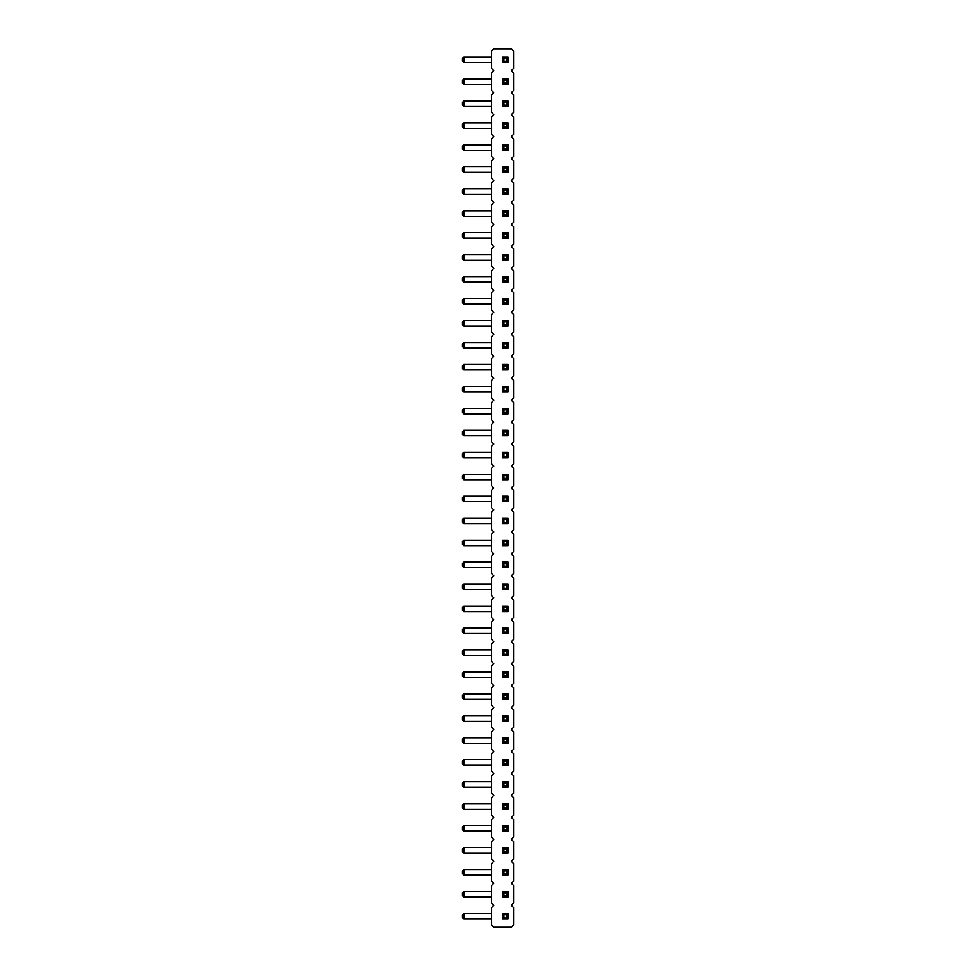 <?xml version="1.0" encoding="UTF-8"?>
<svg xmlns="http://www.w3.org/2000/svg" width="976" height="976" viewBox="0 0 976 976"><rect width="100%" height="100%" fill="white"/><g stroke="black" fill="none" stroke-linecap="round" stroke-linejoin="round"><path stroke-width="1.46" d="M511.339 70.76L513.535 72.956L513.535 90.524L511.339 92.72L513.535 94.916L513.535 112.484L511.339 114.68L513.535 116.876L513.535 134.444L511.339 136.64L513.535 138.836L513.535 156.404L511.339 158.6L513.535 160.796L513.535 178.364L511.339 180.56L513.535 182.756L513.535 200.324L511.339 202.52L513.535 204.716L513.535 222.284L511.339 224.48L513.535 226.676L513.535 244.244L511.339 246.44L513.535 248.636L513.535 266.204L511.339 268.4L513.535 270.596L513.535 288.164L511.339 290.36L513.535 292.556L513.535 310.124L511.339 312.32L513.535 314.516L513.535 332.084L511.339 334.28L513.535 336.476L513.535 354.044L511.339 356.24L513.535 358.436L513.535 376.004L511.339 378.2L513.535 380.396L513.535 397.964L511.339 400.16L513.535 402.356L513.535 419.924L511.339 422.12L513.535 424.316L513.535 441.884L511.339 444.08L513.535 446.276L513.535 463.844L511.339 466.04L513.535 468.236L513.535 485.804L511.339 488L513.535 490.196L513.535 507.764L511.339 509.96L513.535 512.156L513.535 529.724L511.339 531.92L513.535 534.116L513.535 551.684L511.339 553.88L513.535 556.076L513.535 573.644L511.339 575.84L513.535 578.036L513.535 595.604L511.339 597.8L513.535 599.996L513.535 617.564L511.339 619.76L513.535 621.956L513.535 639.524L511.339 641.72L513.535 643.916L513.535 661.484L511.339 663.68L513.535 665.876L513.535 683.444L511.339 685.64L513.535 687.836L513.535 705.404L511.339 707.6L513.535 709.796L513.535 727.364L511.339 729.56L513.535 731.756L513.535 749.324L511.339 751.52L513.535 753.716L513.535 771.284L511.339 773.48L513.535 775.676L513.535 793.244L511.339 795.44L513.535 797.636L513.535 815.204L511.339 817.4L513.535 819.596L513.535 837.164L511.339 839.36L513.535 841.556L513.535 859.124L511.339 861.32L513.535 863.516L513.535 881.084L511.339 883.28L513.535 885.476L513.535 903.044L511.339 905.24L513.535 907.436L513.535 925.004L511.339 927.2L493.771 927.2L491.575 925.004L491.575 907.436L493.771 905.24L491.575 903.044L491.575 885.476L493.771 883.28L491.575 881.084L491.575 863.516L493.771 861.32L491.575 859.124L491.575 841.556L493.771 839.36L491.575 837.164L491.575 819.596L493.771 817.4L491.575 815.204L491.575 797.636L493.771 795.44L491.575 793.244L491.575 775.676L493.771 773.48L491.575 771.284L491.575 753.716L493.771 751.52L491.575 749.324L491.575 731.756L493.771 729.56L491.575 727.364L491.575 709.796L493.771 707.6L491.575 705.404L491.575 687.836L493.771 685.64L491.575 683.444L491.575 665.876L493.771 663.68L491.575 661.484L491.575 643.916L493.771 641.72L491.575 639.524L491.575 621.956L493.771 619.76L491.575 617.564L491.575 599.996L493.771 597.8L491.575 595.604L491.575 578.036L493.771 575.84L491.575 573.644L491.575 556.076L493.771 553.88L491.575 551.684L491.575 534.116L493.771 531.92L491.575 529.724L491.575 512.156L493.771 509.96L491.575 507.764L491.575 490.196L493.771 488L491.575 485.804L491.575 468.236L493.771 466.04L491.575 463.844L491.575 446.276L493.771 444.08L491.575 441.884L491.575 424.316L493.771 422.12L491.575 419.924L491.575 402.356L493.771 400.16L491.575 397.964L491.575 380.396L493.771 378.2L491.575 376.004L491.575 358.436L493.771 356.24L491.575 354.044L491.575 336.476L493.771 334.28L491.575 332.084L491.575 314.516L493.771 312.32L491.575 310.124L491.575 292.556L493.771 290.36L491.575 288.164L491.575 270.596L493.771 268.4L491.575 266.204L491.575 248.636L493.771 246.44L491.575 244.244L491.575 226.676L493.771 224.48L491.575 222.284L491.575 204.716L493.771 202.52L491.575 200.324L491.575 182.756L493.771 180.56L491.575 178.364L491.575 160.796L493.771 158.6L491.575 156.404L491.575 138.836L493.771 136.64L491.575 134.444L491.575 116.876L493.771 114.68L491.575 112.484L491.575 94.916L493.771 92.72L491.575 90.524L491.575 72.956L493.771 70.76L491.575 68.564L491.575 50.996L493.771 48.8L511.339 48.8L513.535 50.996L513.535 68.564L511.339 70.76M508.045 430.355L508.045 435.845L502.555 435.845L502.555 430.355L508.045 430.355L506.666 431.734L503.921 431.734L502.542 430.355M502.555 457.805L508.045 457.805L508.045 452.315L502.555 452.315L502.555 457.805L503.921 456.426L503.921 453.694L502.542 452.315M508.045 474.275L508.045 479.765L502.555 479.765L502.555 474.275L508.045 474.275L506.666 475.654L503.921 475.654L502.542 474.275M502.555 523.685L508.045 523.685L508.045 518.195L502.555 518.195L502.555 523.685L503.921 522.306L503.921 519.574L502.542 518.195M508.045 496.235L508.045 501.725L502.555 501.725L502.555 496.235L508.045 496.235L506.666 497.614L503.921 497.614L502.542 496.235M508.045 627.995L508.045 633.485L502.555 633.485L502.555 627.995L508.045 627.995L506.666 629.374L503.921 629.374L502.542 627.995M502.555 611.525L508.045 611.525L508.045 606.035L502.555 606.035L502.555 611.525L503.921 610.146L503.921 607.414L502.542 606.035M508.045 584.075L508.045 589.565L502.555 589.565L502.555 584.075L508.045 584.075L506.666 585.454L503.921 585.454L502.542 584.075M508.045 562.115L508.045 567.605L502.555 567.605L502.555 562.115L508.045 562.115L506.666 563.494L503.921 563.494L502.542 562.115M508.045 540.155L508.045 545.645L502.555 545.645L502.555 540.155L508.045 540.155L506.666 541.534L503.921 541.534L502.542 540.155M508.045 737.795L508.045 743.285L502.555 743.285L502.555 737.795L508.045 737.795L506.666 739.174L503.921 739.174L502.542 737.795M508.045 715.835L508.045 721.325L502.555 721.325L502.555 715.835L508.045 715.835L506.666 717.214L503.921 717.214L502.542 715.835M508.045 693.875L508.045 699.365L502.555 699.365L502.555 693.875L508.045 693.875L506.666 695.254L503.921 695.254L502.542 693.875M508.045 649.955L508.045 655.445L502.555 655.445L502.555 649.955L508.045 649.955L506.666 651.334L503.921 651.334L502.542 649.955M508.045 671.915L508.045 677.405L502.555 677.405L502.555 671.915L508.045 671.915L506.666 673.294L503.921 673.294L502.542 671.915M508.045 100.955L508.045 106.445L502.555 106.445L502.555 100.955L508.045 100.955L506.666 102.334L503.921 102.334L502.542 100.955M508.045 122.915L508.045 128.405L502.555 128.405L502.555 122.915L508.045 122.915L506.666 124.294L503.921 124.294L502.542 122.915M508.045 144.875L508.045 150.365L502.555 150.365L502.555 144.875L508.045 144.875L506.666 146.254L503.921 146.254L502.542 144.875M508.045 188.795L508.045 194.285L502.555 194.285L502.555 188.795L508.045 188.795L506.666 190.174L503.921 190.174L502.542 188.795M508.045 166.835L508.045 172.325L502.555 172.325L502.555 166.835L508.045 166.835L506.666 168.214L503.921 168.214L502.542 166.835M508.045 210.755L508.045 216.245L502.555 216.245L502.555 210.755L508.045 210.755L506.666 212.134L503.921 212.134L502.542 210.755M508.045 320.555L508.045 326.045L502.555 326.045L502.555 320.555L508.045 320.555L506.666 321.934L503.921 321.934L502.542 320.555M502.555 304.085L508.045 304.085L508.045 298.595L502.555 298.595L502.555 304.085L503.921 302.706L503.921 299.974L502.542 298.595M508.045 254.675L508.045 260.165L502.555 260.165L502.555 254.675L508.045 254.675L506.666 256.054L503.921 256.054L502.542 254.675M508.045 276.635L508.045 282.125L502.555 282.125L502.555 276.635L508.045 276.635L506.666 278.014L503.921 278.014L502.542 276.635M502.555 238.205L508.045 238.205L508.045 232.715L502.555 232.715L502.555 238.205L503.921 236.826L503.921 234.094L502.542 232.715M508.045 364.475L508.045 369.965L502.555 369.965L502.555 364.475L508.045 364.475L506.666 365.854L503.921 365.854L502.542 364.475M502.555 348.005L508.045 348.005L508.045 342.515L502.555 342.515L502.555 348.005L503.921 346.626L503.921 343.894L502.542 342.515M502.555 413.885L508.045 413.885L508.045 408.395L502.555 408.395L502.555 413.885L503.921 412.506L503.921 409.774L502.542 408.395M508.045 386.435L508.045 391.925L502.555 391.925L502.555 386.435L508.045 386.435L506.666 387.814L503.921 387.814L502.542 386.435M508.045 897.005L508.045 891.515L502.555 891.515L503.921 892.894L506.666 892.894L506.666 895.626L508.045 897.005L502.555 897.005L502.555 891.515M502.555 875.045L502.555 869.555L503.921 870.934L503.921 873.666L502.555 875.045L508.045 875.045L508.045 869.555L502.555 869.555M502.555 853.085L502.555 847.595L503.921 848.974L503.921 851.706L502.555 853.085L508.045 853.085L508.045 847.595L502.555 847.595M502.555 809.165L503.921 807.786L506.666 807.786L508.045 809.165L502.555 809.165L502.555 803.675L508.045 803.675L506.666 805.054L503.921 805.054L502.542 803.675M508.045 809.165L508.045 803.675M508.045 831.125L502.555 831.125L502.555 825.635L503.921 827.014L506.666 827.014L506.666 829.746L508.045 831.125L508.045 825.635L502.555 825.635M508.045 781.715L508.045 787.205L502.555 787.205L502.555 781.715L508.045 781.715L506.666 783.094L503.921 783.094L502.542 781.715M502.555 765.245L508.045 765.245L508.045 759.755L502.555 759.755L502.555 765.245L503.921 763.866L503.921 761.134L502.542 759.755M508.045 57.035L508.045 62.525L502.555 62.525L502.555 57.035L508.045 57.035L506.666 58.414L503.921 58.414L502.542 57.035M508.045 78.995L508.045 84.485L502.555 84.485L502.555 78.995L508.045 78.995L506.666 80.374L503.921 80.374L502.542 78.995M502.555 918.965L502.555 913.475L503.921 914.854L503.921 917.586L502.555 918.965L508.045 918.965L508.045 913.475L502.555 913.475M491.575 435.845L463.844 435.845L463.844 430.355L491.575 430.355M491.575 457.805L463.844 457.805L463.844 452.315L491.575 452.315M491.575 474.275L463.844 474.275L462.478 475.654L462.478 478.386M491.575 479.765L463.844 479.765L463.844 474.275M491.575 523.685L463.844 523.685L463.844 518.195L491.575 518.195M491.575 496.235L463.844 496.235L462.478 497.614L462.478 500.346M491.575 501.725L463.844 501.725L463.844 496.235M491.575 633.485L463.844 633.485L463.844 627.995L491.575 627.995M491.575 611.525L463.844 611.525L463.844 606.035L491.575 606.035M491.575 589.565L463.844 589.565L463.844 584.075L491.575 584.075M491.575 567.605L463.844 567.605L463.844 562.115L491.575 562.115M491.575 545.645L463.844 545.645L463.844 540.155L491.575 540.155M491.575 743.285L463.844 743.285L463.844 737.795L491.575 737.795M491.575 721.325L463.844 721.325L463.844 715.835L491.575 715.835M491.575 699.365L463.844 699.365L463.844 693.875L491.575 693.875M491.575 655.445L463.844 655.445L463.844 649.955L491.575 649.955M491.575 677.405L463.844 677.405L463.844 671.915L491.575 671.915M491.575 106.445L463.844 106.445L463.844 100.955L491.575 100.955M491.575 128.405L463.844 128.405L463.844 122.915L491.575 122.915M491.575 150.365L463.844 150.365L463.844 144.875L491.575 144.875M491.575 188.795L463.844 188.795L462.478 190.174L462.478 192.906M491.575 194.285L463.844 194.285L463.844 188.795M491.575 172.325L463.844 172.325L463.844 166.835L491.575 166.835M491.575 210.755L463.844 210.755L462.478 212.134L462.478 214.866M491.575 216.245L463.844 216.245L463.844 210.755M491.575 326.045L463.844 326.045L463.844 320.555L491.575 320.555M491.575 304.085L463.844 304.085L463.844 298.595L491.575 298.595M491.575 260.165L463.844 260.165L463.844 254.675L491.575 254.675M491.575 276.635L463.844 276.635L462.478 278.014L462.478 280.746M491.575 282.125L463.844 282.125L463.844 276.635M491.575 238.205L463.844 238.205L463.844 232.715L491.575 232.715M491.575 364.475L463.844 364.475L462.478 365.854L462.478 368.586M491.575 369.965L463.844 369.965L463.844 364.475M491.575 348.005L463.844 348.005L463.844 342.515L491.575 342.515M491.575 413.885L463.844 413.885L463.844 408.395L491.575 408.395M491.575 391.925L463.844 391.925L463.844 386.435L491.575 386.435M491.575 897.005L463.844 897.005L463.844 891.515L491.575 891.515M491.575 875.045L463.844 875.045L463.844 869.555L491.575 869.555M491.575 853.085L463.844 853.085L463.844 847.595L491.575 847.595M491.575 803.675L463.844 803.675L462.478 805.054L462.478 807.786L463.844 809.165L463.844 803.675M491.575 809.165L463.844 809.165M491.575 831.125L463.844 831.125L463.844 825.635L491.575 825.635M491.575 787.205L463.844 787.205L463.844 781.715L491.575 781.715M491.575 765.245L463.844 765.245L463.844 759.755L491.575 759.755M491.575 62.525L463.844 62.525L463.844 57.035L491.575 57.035M491.575 84.485L463.844 84.485L463.844 78.995L491.575 78.995M491.575 918.965L463.844 918.965L463.844 913.475L491.575 913.475M502.555 435.845L503.921 434.466L503.921 431.734M506.666 434.479L508.032 435.845M506.666 431.734L506.666 434.466L503.921 434.466M506.666 456.439L508.032 457.805M503.921 456.426L506.666 456.426L506.666 453.694L503.921 453.694M508.045 452.315L506.666 453.694M502.555 479.765L503.921 478.386L503.921 475.654M506.666 478.399L508.032 479.765M506.666 475.654L506.666 478.386L503.921 478.386M506.666 522.319L508.032 523.685M503.921 522.306L506.666 522.306L506.666 519.574L503.921 519.574M508.045 518.195L506.666 519.574M502.555 501.725L503.921 500.346L503.921 497.614M506.666 500.359L508.032 501.725M506.666 497.614L506.666 500.346L503.921 500.346M502.555 633.485L503.921 632.106L503.921 629.374M506.666 632.119L508.032 633.485M506.666 629.374L506.666 632.106L503.921 632.106M506.666 610.159L508.032 611.525M503.921 610.146L506.666 610.146L506.666 607.414L503.921 607.414M508.045 606.035L506.666 607.414M506.666 588.199L508.032 589.565M502.555 589.565L503.921 588.186L503.921 585.454M506.666 585.454L506.666 588.186L503.921 588.186M502.555 567.605L503.921 566.226L503.921 563.494M506.666 566.239L508.032 567.605M506.666 563.494L506.666 566.226L503.921 566.226M502.555 545.645L503.921 544.266L503.921 541.534M506.666 544.279L508.032 545.645M506.666 541.534L506.666 544.266L503.921 544.266M506.666 741.919L508.032 743.285M502.555 743.285L503.921 741.906L503.921 739.174M506.666 739.174L506.666 741.906L503.921 741.906M502.555 721.325L503.921 719.946L503.921 717.214M506.666 719.959L508.032 721.325M506.666 717.214L506.666 719.946L503.921 719.946M506.666 697.999L508.032 699.365M502.555 699.365L503.921 697.986L503.921 695.254M506.666 695.254L506.666 697.986L503.921 697.986M502.555 655.445L503.921 654.066L503.921 651.334M506.666 654.079L508.032 655.445M506.666 651.334L506.666 654.066L503.921 654.066M506.666 676.039L508.032 677.405M502.555 677.405L503.921 676.026L503.921 673.294M506.666 673.294L506.666 676.026L503.921 676.026M502.555 106.445L503.921 105.066L503.921 102.334M506.666 105.079L508.032 106.445M506.666 102.334L506.666 105.066L503.921 105.066M506.666 127.039L508.032 128.405M502.555 128.405L503.921 127.026L503.921 124.294M506.666 124.294L506.666 127.026L503.921 127.026M502.555 150.365L503.921 148.986L503.921 146.254M506.666 148.999L508.032 150.365M506.666 146.254L506.666 148.986L503.921 148.986M502.555 194.285L503.921 192.906L503.921 190.174M506.666 192.919L508.032 194.285M506.666 190.174L506.666 192.906L503.921 192.906M502.555 172.325L503.921 170.946L503.921 168.214M506.666 170.959L508.032 172.325M506.666 168.214L506.666 170.946L503.921 170.946M502.555 216.245L503.921 214.866L503.921 212.134M506.666 214.879L508.032 216.245M506.666 212.134L506.666 214.866L503.921 214.866M506.666 324.679L508.032 326.045M502.555 326.045L503.921 324.666L503.921 321.934M506.666 321.934L506.666 324.666L503.921 324.666M506.666 302.719L508.032 304.085M503.921 302.706L506.666 302.706L506.666 299.974L503.921 299.974M508.045 298.595L506.666 299.974M506.666 258.799L508.032 260.165M502.555 260.165L503.921 258.786L503.921 256.054M506.666 256.054L506.666 258.786L503.921 258.786M502.555 282.125L503.921 280.746L503.921 278.014M506.666 280.759L508.032 282.125M506.666 278.014L506.666 280.746L503.921 280.746M506.666 236.839L508.032 238.205M503.921 236.826L506.666 236.826L506.666 234.094L503.921 234.094M508.045 232.715L506.666 234.094M502.555 369.965L503.921 368.586L503.921 365.854M506.666 368.599L508.032 369.965M506.666 365.854L506.666 368.586L503.921 368.586M506.666 346.639L508.032 348.005M503.921 346.626L506.666 346.626L506.666 343.894L503.921 343.894M508.045 342.515L506.666 343.894M506.666 412.519L508.032 413.885M503.921 412.506L506.666 412.506L506.666 409.774L503.921 409.774M508.045 408.395L506.666 409.774M502.555 391.925L503.921 390.546L503.921 387.814M506.666 390.559L508.032 391.925M506.666 387.814L506.666 390.546L503.921 390.546M508.045 891.515L506.666 892.894M502.555 897.005L503.921 895.626L503.921 892.894M506.666 895.626L503.921 895.626M503.921 873.666L506.666 873.666L508.045 875.045M506.666 873.666L506.666 870.934L503.921 870.934M508.045 869.555L506.666 870.934M503.921 851.706L506.666 851.706L508.045 853.085M506.666 851.706L506.666 848.974L503.921 848.974M508.045 847.595L506.666 848.974M503.921 807.786L503.921 805.054M506.666 807.786L506.666 805.054M502.555 831.125L503.921 829.746L503.921 827.014M506.666 829.746L503.921 829.746M508.045 825.635L506.666 827.014M502.555 787.205L503.921 785.826L503.921 783.094M506.666 785.839L508.032 787.205M506.666 783.094L506.666 785.826L503.921 785.826M506.666 763.879L508.032 765.245M503.921 763.866L506.666 763.866L506.666 761.134L503.921 761.134M508.045 759.755L506.666 761.134M502.555 62.525L503.921 61.146L503.921 58.414M506.666 61.159L508.032 62.525M506.666 58.414L506.666 61.146L503.921 61.146M502.555 84.485L503.921 83.106L503.921 80.374M506.666 83.119L508.032 84.485M506.666 80.374L506.666 83.106L503.921 83.106M503.921 917.586L506.666 917.586L508.045 918.965M506.666 917.586L506.666 914.854L503.921 914.854M508.045 913.475L506.666 914.854M462.465 434.479L463.844 435.845M462.478 434.466L462.478 431.734L463.844 430.355M462.465 456.439L463.844 457.805M462.478 456.426L462.478 453.694L463.844 452.315M462.465 478.399L463.844 479.765M462.465 522.319L463.844 523.685M462.478 522.306L462.478 519.574L463.844 518.195M462.465 500.359L463.844 501.725M462.465 632.119L463.844 633.485M462.478 632.106L462.478 629.374L463.844 627.995M462.465 610.159L463.844 611.525M462.478 610.146L462.478 607.414L463.844 606.035M462.465 588.199L463.844 589.565M462.478 588.186L462.478 585.454L463.844 584.075M462.465 566.239L463.844 567.605M462.478 566.226L462.478 563.494L463.844 562.115M462.465 544.279L463.844 545.645M462.478 544.266L462.478 541.534L463.844 540.155M462.465 741.919L463.844 743.285M462.478 741.906L462.478 739.174L463.844 737.795M462.465 719.959L463.844 721.325M462.478 719.946L462.478 717.214L463.844 715.835M462.465 697.999L463.844 699.365M462.478 697.986L462.478 695.254L463.844 693.875M462.465 654.079L463.844 655.445M462.478 654.066L462.478 651.334L463.844 649.955M462.465 676.039L463.844 677.405M462.478 676.026L462.478 673.294L463.844 671.915M462.465 105.079L463.844 106.445M462.478 105.066L462.478 102.334L463.844 100.955M462.465 127.039L463.844 128.405M462.478 127.026L462.478 124.294L463.844 122.915M462.465 148.999L463.844 150.365M462.478 148.986L462.478 146.254L463.844 144.875M462.465 192.919L463.844 194.285M462.465 170.959L463.844 172.325M462.478 170.946L462.478 168.214L463.844 166.835M462.465 214.879L463.844 216.245M462.465 324.679L463.844 326.045M462.478 324.666L462.478 321.934L463.844 320.555M462.465 302.719L463.844 304.085M462.478 302.706L462.478 299.974L463.844 298.595M462.465 258.799L463.844 260.165M462.478 258.786L462.478 256.054L463.844 254.675M462.465 280.759L463.844 282.125M462.465 236.839L463.844 238.205M462.478 236.826L462.478 234.094L463.844 232.715M462.465 368.599L463.844 369.965M462.465 346.639L463.844 348.005M462.478 346.626L462.478 343.894L463.844 342.515M462.465 412.519L463.844 413.885M462.478 412.506L462.478 409.774L463.844 408.395M462.465 390.559L463.844 391.925M462.478 390.546L462.478 387.814L463.844 386.435M463.844 891.515L462.478 892.894L462.478 895.626L463.844 897.005M463.844 869.555L462.478 870.934L462.478 873.666L463.844 875.045M463.844 847.595L462.478 848.974L462.478 851.706L463.844 853.085M463.844 825.635L462.478 827.014L462.478 829.746L463.844 831.125M462.465 785.839L463.844 787.205M462.478 785.826L462.478 783.094L463.844 781.715M462.465 763.879L463.844 765.245M462.478 763.866L462.478 761.134L463.844 759.755M462.465 61.159L463.844 62.525M462.478 61.146L462.478 58.414L463.844 57.035M462.465 83.119L463.844 84.485M462.478 83.106L462.478 80.374L463.844 78.995M463.844 913.475L462.478 914.854L462.478 917.586L463.844 918.965"/></g></svg>
